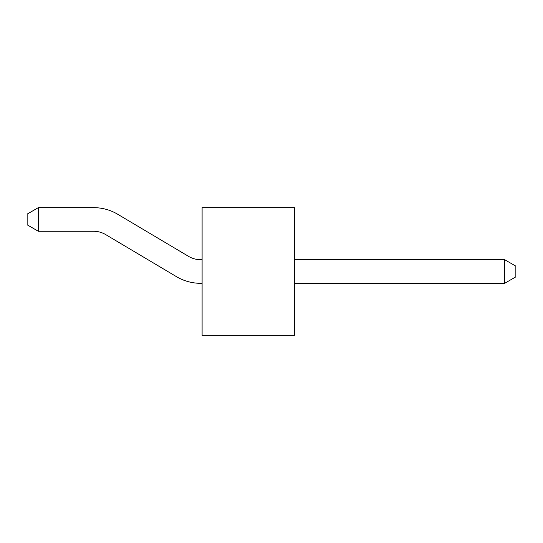 <?xml version="1.0" encoding="UTF-8"?>
<svg xmlns="http://www.w3.org/2000/svg" width="543" height="543" viewBox="0 0 543 543"><rect width="100%" height="100%" fill="white"/><g stroke="black" fill="none" stroke-linecap="round" stroke-linejoin="round"><path stroke-width="0.81" d="M294.387 207.643L294.387 335.357L202.105 335.357L202.105 207.643L294.387 207.643M202.105 259.69L200.632 259.69A23.62 23.62 0 0 1 188.564 256.371L117.729 214.275A47.248 47.248 0 0 0 93.593 207.643L38.336 207.643L38.336 231.27L93.593 231.27A23.62 23.62 0 0 1 105.661 234.583L176.495 276.679A47.248 47.248 0 0 0 200.632 283.31L202.105 283.31M200.632 259.69A23.62 23.62 0 0 1 188.564 256.371A23.62 23.62 0 0 0 200.632 259.69A23.62 23.62 0 0 1 188.564 256.371A23.62 23.62 0 0 0 200.632 259.69A23.62 23.62 0 0 1 188.564 256.371A23.62 23.62 0 0 0 200.632 259.69A23.62 23.62 0 0 1 188.564 256.371L117.729 214.275M105.661 234.583L176.495 276.679M38.336 231.27L27.15 224.809L27.15 214.105L38.336 207.643M504.664 259.69L515.85 266.145L515.85 276.855L504.664 283.31L504.664 259.69L294.387 259.69M294.387 283.31L504.664 283.31"/></g></svg>

